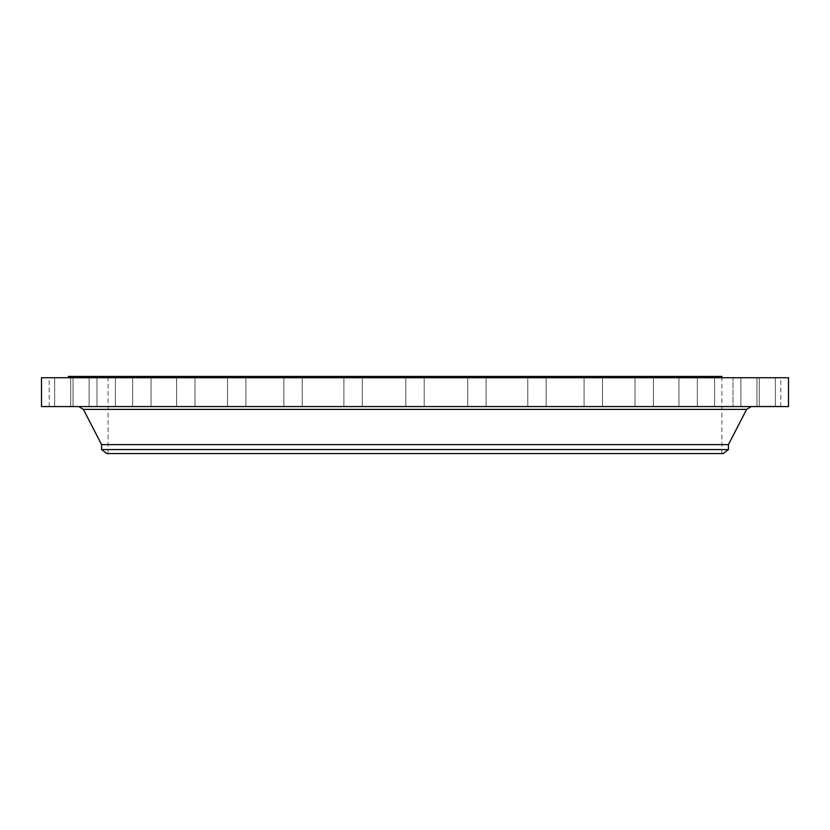 <?xml version="1.0" encoding="UTF-8"?>
<svg xmlns="http://www.w3.org/2000/svg" width="830" height="830" viewBox="0 0 830 830"><rect width="100%" height="100%" fill="white"/><g stroke="black" fill="none" stroke-linecap="round" stroke-linejoin="round"><path stroke-width="0.62" stroke-dasharray="4.15 3.11" d="M763.507 406.565L780.771 406.565L763.507 406.565M763.507 377.733L780.771 377.733L763.507 377.733M788.5 377.733L41.5 377.733M788.5 406.565L41.5 406.565M576.207 406.565L78.746 406.565L576.207 406.565M728.429 444.641L101.571 444.641M728.429 449.58L101.571 449.58M723.21 453.574L106.79 453.574M267.862 453.574L721.903 453.574L267.862 453.574M562.138 376.426L721.903 376.426M581.539 377.733L67.614 377.733L581.539 377.733M756.14 377.733L740.879 377.733L756.14 377.733M773.342 377.733L756.96 377.733L773.342 377.733M774.867 377.733L756.96 377.733L774.867 377.733M759.16 377.733L740.879 377.733L759.16 377.733M732.994 377.733L714.609 377.733L732.994 377.733L714.609 377.733L732.994 377.733L732.994 406.565L714.609 406.565L732.994 406.565L714.609 406.565L732.994 406.565L732.994 377.733M697.169 377.733L678.961 377.733L697.169 377.733M652.764 377.733L635.012 377.733L652.764 377.733M601.138 377.733L584.092 377.733L601.138 377.733M543.858 377.733L527.766 377.733L543.858 377.733M482.655 377.733L467.726 377.733L482.655 377.733M419.409 377.733L405.808 377.733L419.409 377.733M356.018 377.733L343.89 377.733L356.018 377.733M294.422 377.733L283.85 377.733L294.422 377.733M236.498 377.733L245.908 377.733L236.498 377.733M183.99 377.733L194.988 377.733L183.99 377.733M138.496 377.733L151.039 377.733L138.496 377.733M101.416 377.733L115.391 377.733L101.416 377.733M73.86 377.733L89.121 377.733L73.86 377.733M56.658 377.733L73.04 377.733L56.658 377.733M50.36 377.733L67.614 377.733L50.36 377.733M55.133 377.733L73.04 377.733L55.133 377.733M70.841 377.733L89.121 377.733L70.841 377.733M97.006 377.733L115.391 377.733L97.006 377.733L97.006 406.565L115.391 406.565L97.006 406.565L115.391 406.565L97.006 406.565L97.006 377.733M132.831 377.733L151.039 377.733L132.831 377.733M177.236 377.733L194.988 377.733L177.236 377.733M228.862 377.733L245.908 377.733L228.862 377.733M286.143 377.733L302.234 377.733L286.143 377.733M347.345 377.733L362.274 377.733L347.345 377.733M473.982 377.733L486.11 377.733L473.982 377.733M535.578 377.733L546.15 377.733L535.578 377.733M593.502 377.733L584.092 377.733L593.502 377.733M646.01 377.733L635.012 377.733L646.01 377.733M691.504 377.733L678.961 377.733L691.504 377.733M66.493 406.565L49.229 406.565L66.493 406.565M757.448 406.565L775.355 406.565L757.448 406.565M72.552 406.565L54.645 406.565L72.552 406.565M758.973 406.565L775.355 406.565L758.973 406.565M236.934 406.565L227.524 406.565L236.934 406.565M679.137 406.565L697.345 406.565L679.137 406.565M85.998 406.565L70.737 406.565L85.998 406.565M471.181 406.565L486.11 406.565L471.181 406.565M684.802 406.565L697.345 406.565L684.802 406.565M642.389 406.565L653.397 406.565L642.389 406.565M145.198 406.565L132.655 406.565L145.198 406.565M593.066 406.565L602.476 406.565L593.066 406.565M350.146 406.565L362.274 406.565L350.146 406.565M538.338 406.565L527.766 406.565L538.338 406.565M585.441 406.565L602.476 406.565L585.441 406.565M479.854 406.565L467.726 406.565L479.854 406.565M740.983 406.565L759.263 406.565L740.983 406.565M419.409 406.565L405.808 406.565L419.409 406.565M71.027 406.565L54.645 406.565L71.027 406.565M358.819 406.565L343.89 406.565L358.819 406.565M299.941 406.565L283.85 406.565L299.941 406.565M187.611 406.565L176.603 406.565L187.611 406.565M244.56 406.565L227.524 406.565L244.56 406.565M291.662 406.565L302.234 406.565L291.662 406.565M194.365 406.565L176.603 406.565L194.365 406.565M150.863 406.565L132.655 406.565L150.863 406.565M530.059 406.565L546.15 406.565L530.059 406.565M635.635 406.565L653.397 406.565L635.635 406.565M89.017 406.565L70.737 406.565L89.017 406.565M744.002 406.565L759.263 406.565L744.002 406.565M769.306 406.565L780.667 406.565L769.306 406.565M769.503 406.565L778.447 406.565L761.992 406.565L769.503 406.254M768.144 406.565L773.28 406.254L768.144 406.565M767.065 406.565L767.677 406.565L767.065 406.254M770.614 406.565L768.59 406.565L770.614 406.254M770.167 406.565L773.27 406.254L770.167 406.565M760.861 406.565L761.546 406.565L760.861 406.565M769.348 406.565L770.033 406.565L768.767 406.565L769.348 406.254M763.009 406.565L763.693 406.565L763.009 406.565M779.463 406.565L780.159 406.565L779.463 406.565M776.164 406.565L776.859 406.565L776.164 406.565M771.091 406.565L770.396 406.565L771.091 406.565M764.274 406.565L763.579 406.565L764.274 406.565M777.43 406.565L776.735 406.565L777.43 406.565M772.657 406.565L767.937 406.254L772.678 406.254M769.306 406.254L780.667 406.254L769.306 406.254M760.965 406.254L760.28 406.254L760.965 406.254M763.123 406.254L762.428 406.254L763.123 406.254M779.577 406.254L778.893 406.254L779.577 406.254M776.278 406.254L775.583 406.254L776.278 406.254M764.16 406.254L764.845 406.254L764.16 406.254M777.316 406.254L778.011 406.254L777.316 406.254M746.606 409.398L83.394 409.398M780.771 406.565L780.771 377.733M721.903 453.574L721.903 377.733M108.097 453.574L108.097 376.426M49.229 406.565L49.229 377.733M775.355 406.565L775.355 377.733L775.355 406.565M756.96 406.565L756.96 377.733L756.96 406.565M54.645 406.565L54.645 377.733L54.645 406.565M73.04 406.565L73.04 377.733L73.04 406.565M227.524 406.565L227.524 377.733L227.524 406.565M245.908 406.565L245.908 377.733L245.908 406.565M678.961 406.565L678.961 377.733L678.961 406.565M697.345 406.565L697.345 377.733L697.345 406.565M70.737 406.565L70.737 377.733L70.737 406.565M89.121 406.565L89.121 377.733L89.121 406.565M714.609 406.565L714.609 377.733L714.609 406.565M467.726 406.565L467.726 377.733L467.726 406.565M486.11 406.565L486.11 377.733L486.11 406.565M653.397 406.565L653.397 377.733L653.397 406.565M635.012 406.565L635.012 377.733L635.012 406.565M132.655 406.565L132.655 377.733L132.655 406.565M151.039 406.565L151.039 377.733L151.039 406.565M602.476 406.565L602.476 377.733L602.476 406.565M584.092 406.565L584.092 377.733L584.092 406.565M343.89 406.565L343.89 377.733L343.89 406.565M362.274 406.565L362.274 377.733L362.274 406.565M546.15 406.565L546.15 377.733L546.15 406.565M527.766 406.565L527.766 377.733L527.766 406.565M759.263 406.565L759.263 377.733L759.263 406.565M740.879 406.565L740.879 377.733L740.879 406.565M424.192 406.565L424.192 377.733L424.192 406.565M405.808 406.565L405.808 377.733L405.808 406.565M115.391 406.565L115.391 377.733L115.391 406.565M302.234 406.565L302.234 377.733L302.234 406.565M283.85 406.565L283.85 377.733L283.85 406.565M176.603 406.565L176.603 377.733L176.603 406.565M194.988 406.565L194.988 377.733L194.988 406.565"/><path stroke-width="1.25" d="M41.5 377.733L788.5 377.733L788.5 406.565L41.5 406.565L41.5 377.733M101.571 449.58L728.429 449.58L723.21 453.574L106.79 453.574L101.571 449.58L101.571 444.641L728.429 444.641L746.606 409.398L751.254 406.565M562.138 376.426L68.257 376.426L721.903 376.426L721.903 377.733M101.571 444.641L83.394 409.398L746.606 409.398M83.394 409.398L78.746 406.565M728.429 449.58L728.429 444.641"/></g></svg>
